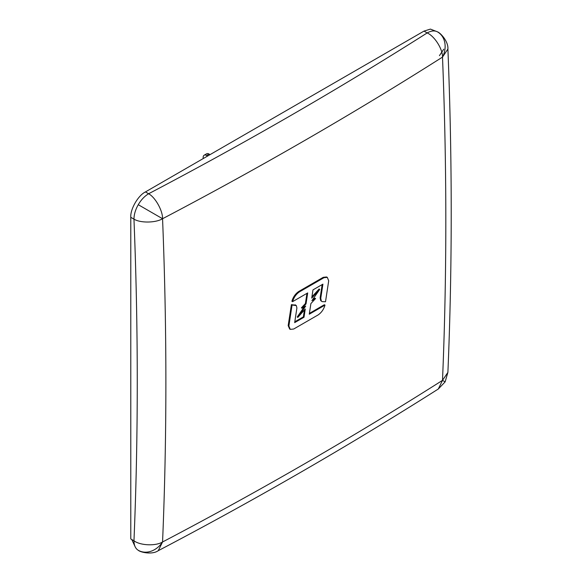 <?xml version="1.0" encoding="UTF-8"?>
<svg xmlns="http://www.w3.org/2000/svg" width="582" height="582" viewBox="0 0 582 582"><rect width="100%" height="100%" fill="white"/><g stroke="black" fill="none" stroke-linecap="round" stroke-linejoin="round"><path stroke-width="0.87" d="M447.9 49.026L442.502 57.101C442.764 49.092 434.55 36.12 427.181 32.934C338.731 89.082 245.873 142.685 148.628 193.755C155.321 197.327 162.8 210.728 162.56 218.73C155.75 222.935 140.407 223.161 133.962 219.145C138.363 328.903 138.363 436.122 133.962 540.794C140.407 545.581 155.75 546.214 162.56 541.98L158.26 550.688C152.091 555.039 140.32 552.267 138.261 550.288A20.734 16.929 -60 0 0 162.56 541.98C260.292 490.655 353.609 436.784 442.502 380.359L447.893 372.385C450.09 320.275 451.196 267.524 451.217 214.125C451.232 159.701 450.126 104.673 447.9 49.026C448.526 41.475 440.356 32.752 437.548 31.908A20.734 16.929 120 0 1 442.502 57.101C353.609 113.534 260.292 167.405 162.56 218.73A4179.626 2413.118 60 0 1 162.56 541.98M442.502 380.359L445.135 381.879L438.29 389.016L442.502 380.359A4179.626 2413.118 -120 0 0 445.819 222.178A4179.626 2413.118 -120 0 0 442.502 57.101M312.709 299.504L314.949 298.21L315.568 298.566L310.89 303.578L309.282 314.193L325.003 305.113C323.738 309.369 321.46 312.629 318.172 314.898L293.692 329.026L290.287 329.368L288.876 326.036L292.069 305.033L291.393 304.641L295.678 305.201M309.398 313.4L324.341 304.728L325.003 305.113M289.647 328.997L288.177 325.629L291.393 304.641M294.798 321.788L303.368 316.87L304.437 309.937M322.13 284.598L320.136 297.882L320.667 300.596L322.108 301.629L325.513 301.752L328.699 280.808L327.317 277.374L323.956 277.709L299.417 291.88C296.129 294.15 293.852 297.409 292.579 301.658L307.696 292.928L306.03 303.906L302.014 308.205L305.703 306.081L297.839 317.401L297.198 317.03L304.248 306.918M302.014 308.205L301.389 307.849L305.412 303.542L306.947 293.364M292.579 301.658L291.895 301.265C293.146 297.024 295.423 293.764 298.741 291.487L323.265 277.308L326.611 276.974L327.317 277.374M311.916 296.871L319.103 289.007L319.744 289.378L311.887 300.69L315.568 298.566M322.108 301.629L321.308 300.967L320.769 298.246L322.915 284.147L312.978 289.887L311.726 298.108L319.744 289.378M288.177 325.629L288.876 326.036M297.839 317.401L305.252 309.013L304.008 317.241L294.674 322.632L296.9 307.98L296.325 305.579L295.103 304.786M296.325 305.579L292.069 305.033M306.03 303.906L305.412 303.542M303.368 316.87L304.008 317.241M298.741 291.487L299.417 291.88M138.261 550.288C135.453 548.571 134.027 545.407 133.962 540.794L130.783 538.961L130.783 217.312C130.157 209.265 138.16 195.399 145.449 191.922L424.002 31.101L430.411 29.1L435.838 31.202M131.801 539.55L135.199 546.884M443.753 49.194L439.439 55.654M207.607 156.034L206.581 155.438A4.845 2.801 -120 0 0 204.158 155.198L206.588 153.794A4.845 2.801 60 0 1 209.011 154.034L210.044 154.63M204.158 155.198A4.845 2.801 -120 0 0 203.154 157.416L203.154 158.602M145.449 191.922L148.628 193.755C144.598 196.149 141.142 199.793 138.261 204.697L162.56 218.73M320.136 297.882L320.769 298.246M320.667 300.596L321.308 300.967M323.265 277.308L323.956 277.709M437.548 31.908C434.659 30.337 431.204 30.679 427.181 32.934L424.002 31.101M130.783 217.312L133.962 219.145C134.027 214.467 135.453 209.651 138.261 204.697M209.011 154.034L206.581 155.438M438.29 389.016C349.346 445.477 256 499.371 158.26 550.688M289.581 328.961L290.287 329.368M445.135 381.879L447.893 372.385"/></g></svg>
